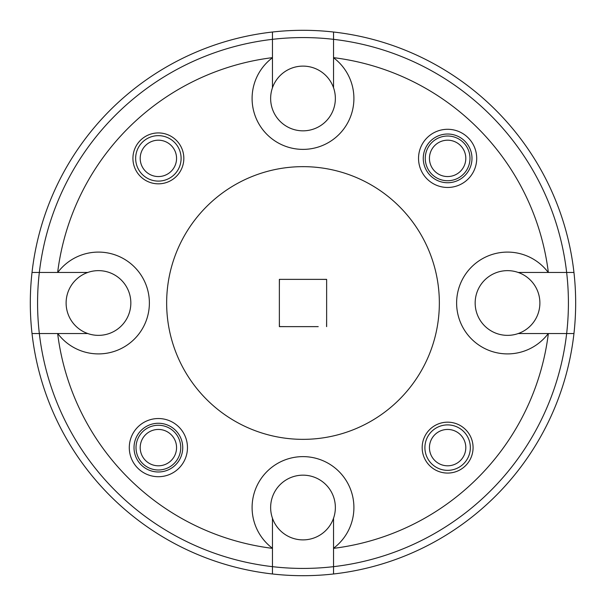 <?xml version="1.0" encoding="UTF-8"?>
<svg xmlns="http://www.w3.org/2000/svg" width="606" height="606" viewBox="0 0 606 606"><rect width="100%" height="100%" fill="white"/><g stroke="black" fill="none" stroke-linecap="round" stroke-linejoin="round"><path stroke-width="0.91" d="M429.442 158.378A18.18 18.18 0 0 0 447.622 176.558A18.18 18.18 0 0 0 465.802 158.378A18.18 18.18 0 0 0 447.622 140.198A18.18 18.18 0 0 0 429.442 158.378M140.198 447.622A18.18 18.18 0 0 0 158.378 465.802A18.18 18.18 0 0 0 176.558 447.622A18.18 18.18 0 0 0 158.378 429.442A18.18 18.18 0 0 0 140.198 447.622M429.442 447.622A18.18 18.18 0 0 0 447.622 465.802A18.18 18.18 0 0 0 465.802 447.622A18.18 18.18 0 0 0 447.622 429.442A18.18 18.18 0 0 0 429.442 447.622M470.347 447.622A22.725 22.725 0 0 1 447.622 470.347A22.725 22.725 0 0 1 424.897 447.622A22.725 22.725 0 0 1 447.622 424.897A22.725 22.725 0 0 1 470.347 447.622M140.198 158.378A18.18 18.18 0 0 0 158.378 176.558A18.18 18.18 0 0 0 176.558 158.378A18.18 18.18 0 0 0 158.378 140.198A18.18 18.18 0 0 0 140.198 158.378M181.103 158.378A22.725 22.725 0 0 1 158.378 181.103A22.725 22.725 0 0 1 135.653 158.378A22.725 22.725 0 0 1 158.378 135.653A22.725 22.725 0 0 1 181.103 158.378M456.621 303A50.904 50.904 0 0 0 548.248 333.542L548.354 333.542A247.248 247.248 0 0 1 333.542 548.354L333.542 548.248A50.904 50.904 0 0 0 303 456.621A50.904 50.904 0 0 0 272.458 548.248L272.458 548.354A247.248 247.248 0 0 1 57.646 333.542L57.752 333.542A50.904 50.904 0 0 0 132.729 340.655A50.904 50.904 0 0 0 132.729 265.345A50.904 50.904 0 0 0 57.752 272.458L57.646 272.458A247.248 247.248 0 0 1 272.458 57.646L272.458 57.752A50.904 50.904 0 0 0 303 149.379A50.904 50.904 0 0 0 333.542 57.752L333.542 57.646A247.248 247.248 0 0 1 548.354 272.458L548.248 272.458A50.904 50.904 0 0 0 456.621 303M180.739 447.622A22.361 22.361 0 0 0 158.378 425.26A22.361 22.361 0 0 0 136.017 447.622A22.361 22.361 0 0 0 158.378 469.983A22.361 22.361 0 0 0 180.739 447.622M469.983 158.378A22.361 22.361 0 0 0 447.622 136.017A22.361 22.361 0 0 0 425.26 158.378A22.361 22.361 0 0 0 447.622 180.739A22.361 22.361 0 0 0 469.983 158.378M333.542 57.646L333.542 32.02A272.7 272.7 0 0 1 333.542 573.98L333.542 566.663A265.428 265.428 0 0 0 333.542 39.337A265.428 265.428 0 0 0 39.337 333.542A265.428 265.428 0 0 0 333.542 566.663L333.542 548.354M333.542 573.98A272.7 272.7 0 0 1 32.02 272.458A272.7 272.7 0 0 1 333.542 32.02M187.466 447.622A29.088 29.088 0 0 0 158.378 418.534A29.088 29.088 0 0 0 129.29 447.622A29.088 29.088 0 0 0 158.378 476.71A29.088 29.088 0 0 0 187.466 447.622M182.739 447.622A24.361 24.361 0 0 0 158.378 423.261A24.361 24.361 0 0 0 134.017 447.622A24.361 24.361 0 0 0 158.378 471.983A24.361 24.361 0 0 0 182.739 447.622M476.71 158.378A29.088 29.088 0 0 0 447.622 129.29A29.088 29.088 0 0 0 418.534 158.378A29.088 29.088 0 0 0 447.622 187.466A29.088 29.088 0 0 0 476.71 158.378M471.983 158.378A24.361 24.361 0 0 0 447.622 134.017A24.361 24.361 0 0 0 423.261 158.378A24.361 24.361 0 0 0 447.622 182.739A24.361 24.361 0 0 0 471.983 158.378M473.074 447.622A25.452 25.452 0 0 0 447.622 422.17A25.452 25.452 0 0 0 422.17 447.622A25.452 25.452 0 0 0 447.622 473.074A25.452 25.452 0 0 0 473.074 447.622M183.83 158.378A25.452 25.452 0 0 0 158.378 132.926A25.452 25.452 0 0 0 132.926 158.378A25.452 25.452 0 0 0 158.378 183.83A25.452 25.452 0 0 0 183.83 158.378M166.65 303A136.35 136.35 0 0 0 303 439.35A136.35 136.35 0 0 0 439.35 303A136.35 136.35 0 0 0 303 166.65A136.35 136.35 0 0 0 166.65 303M518.221 272.458A32.36 32.36 0 0 0 475.165 303A32.36 32.36 0 0 0 518.221 333.542A32.36 32.36 0 0 0 518.221 272.458L548.248 272.458M272.458 87.779A32.36 32.36 0 0 0 303 130.835A32.36 32.36 0 0 0 333.542 87.779A32.36 32.36 0 0 0 272.458 87.779L272.458 57.752M87.779 333.542A32.36 32.36 0 0 0 130.835 303A32.36 32.36 0 0 0 87.779 272.458A32.36 32.36 0 0 0 87.779 333.542L57.752 333.542M333.542 518.221A32.36 32.36 0 0 1 270.64 507.525A32.36 32.36 0 0 1 303 475.165A32.36 32.36 0 0 1 333.542 518.221L333.542 548.248M326.634 326.634L326.634 279.366L279.366 279.366L279.366 326.634L318.226 326.634M279.366 279.366L287.774 279.366M287.774 326.634L279.427 326.573L279.366 318.226M279.366 287.774L279.427 279.427M326.634 279.366L326.634 287.774M318.226 279.366L326.573 279.427M326.634 318.226L326.573 326.573M272.458 573.98L272.458 548.354M32.02 333.542L57.646 333.542M32.02 272.458L57.646 272.458M272.458 32.02L272.458 57.646M573.98 272.458L548.354 272.458M573.98 333.542L548.354 333.542M272.458 518.221L272.458 548.248M87.779 272.458L57.752 272.458M333.542 87.779L333.542 57.752M518.221 333.542L548.248 333.542"/></g></svg>
